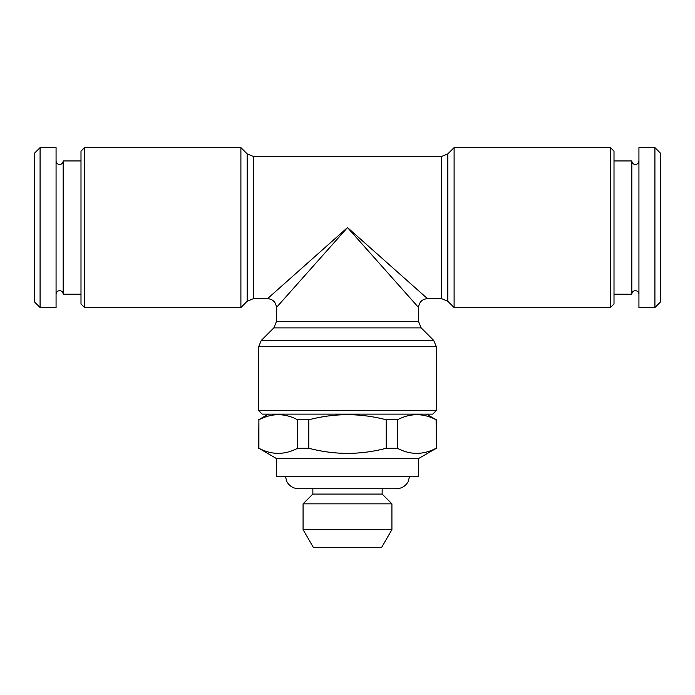 <?xml version="1.0" encoding="UTF-8"?>
<svg xmlns="http://www.w3.org/2000/svg" width="695" height="695" viewBox="0 0 695 695"><rect width="100%" height="100%" fill="white"/><g stroke="black" fill="none" stroke-linecap="round" stroke-linejoin="round"><path stroke-width="1.04" d="M638.931 294.141C638.714 292.03 637.532 290.866 635.378 290.64C633.241 290.831 632.05 292.022 631.824 294.202L631.824 160.945L614.006 160.945M56.069 160.997C56.286 163.108 57.468 164.272 59.622 164.498C61.759 164.307 62.95 163.125 63.175 160.945L63.175 294.202L80.994 294.202M240.896 227.569L240.896 147.618L247.177 153.899L247.177 301.239L240.896 307.52L240.896 227.569M454.104 147.618L454.104 307.52L610.453 307.52L610.453 147.618L454.104 147.618L447.823 153.899L447.823 301.239L441.542 298.642L441.542 156.505L253.458 156.505L253.458 298.642L247.177 301.239M347.5 227.569L418.572 307.52L347.5 227.569L427.451 298.642L347.5 227.569L267.549 298.642L347.5 227.569L276.428 307.52L347.5 227.569M436.338 410.571L258.662 410.571L258.662 346.736L436.338 346.736L436.338 410.571L432.785 414.124L262.215 414.124L258.662 410.571M610.453 307.52L614.006 303.967L614.006 151.171L610.453 147.618M84.547 147.618L80.994 151.171L80.994 303.967L84.547 307.52L84.547 147.618L240.896 147.618M654.916 307.52L654.916 147.618L638.931 147.618L638.931 307.52L654.916 307.52L660.25 302.195L660.25 152.952L654.916 147.618M40.084 147.618L40.084 307.52L56.069 307.52L56.069 147.618L40.084 147.618L34.75 152.952L34.75 302.195L40.084 307.52M276.428 458.544L276.428 476.31L418.572 476.31L418.572 458.544L276.428 458.544L258.896 448.284C271.736 455.051 284.646 455.051 297.616 448.284L297.616 419.771C284.776 413.004 271.875 413.004 258.896 419.771L258.662 448.284M418.572 458.544L436.338 448.284L436.104 419.771C423.264 413.004 410.354 413.004 397.384 419.771L386.22 419.771C373.606 416.461 360.696 414.75 347.5 414.637C334.46 414.733 321.55 416.444 308.78 419.771L297.616 419.771M397.384 419.771L397.384 448.284C410.224 455.051 423.125 455.051 436.104 448.284M397.384 448.284L386.22 448.284L386.22 419.771M308.78 419.771L308.78 448.284C321.55 451.62 334.46 453.322 347.5 453.418C360.688 453.305 373.597 451.594 386.22 448.284M426.565 414.124L436.104 419.771M382.146 488.75L382.146 494.076L312.854 494.076L303.081 503.849L303.081 529.616L391.919 529.616L391.919 503.849L303.081 503.849M391.919 529.616L381.659 547.382L313.341 547.382L303.081 529.616M258.896 419.771L258.896 448.284M308.78 448.284L297.616 448.284M273.83 327.892L261.268 340.454L433.732 340.454L421.17 327.892L273.83 327.892L276.428 321.611L418.572 321.611L418.572 307.52C419.102 302.134 422.065 299.171 427.451 298.642L441.542 298.642M56.069 294.141C56.286 292.03 57.468 290.866 59.622 290.64C61.759 290.831 62.95 292.022 63.175 294.202M638.931 160.997C638.714 163.108 637.532 164.272 635.378 164.498C633.241 164.307 632.05 163.125 631.824 160.945M433.732 340.454L436.338 346.736M84.547 307.52L240.896 307.52M631.824 294.202L614.006 294.202M63.175 160.945L80.994 160.945M409.659 476.31L408.13 481.67C405.515 486.205 401.588 488.559 396.358 488.75L298.642 488.75C293.412 488.559 289.485 486.205 286.87 481.67L285.341 476.31M382.146 494.076L391.919 503.849M312.854 488.75L312.854 494.076M268.435 414.124L258.662 419.771M436.338 419.771L436.338 448.284M253.458 156.505L247.177 153.899M421.17 327.892L418.572 321.611M261.268 340.454L258.662 346.736M447.823 153.899L441.542 156.505M276.428 321.611L276.428 307.52C275.898 302.134 272.935 299.171 267.549 298.642L253.458 298.642M447.823 301.239L454.104 307.52"/></g></svg>
